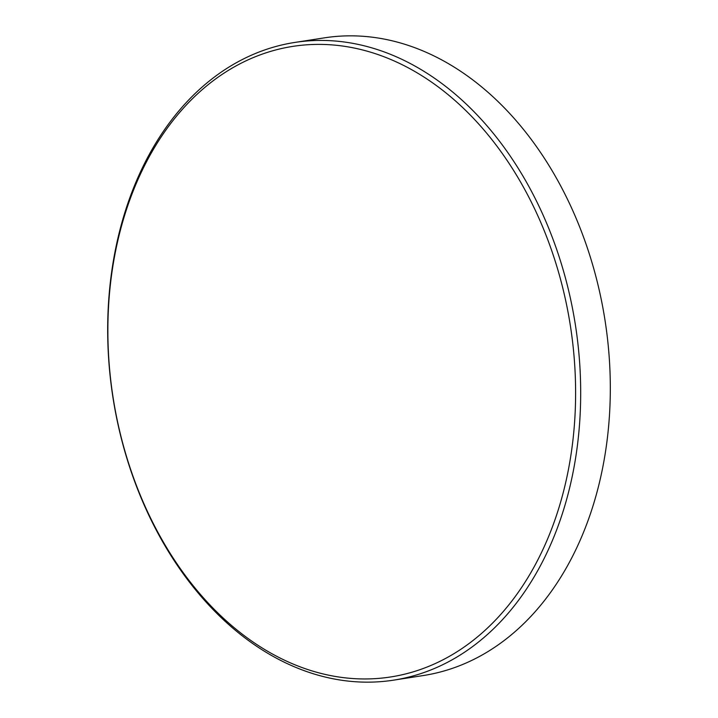 <?xml version="1.0" encoding="UTF-8"?>
<svg xmlns="http://www.w3.org/2000/svg" width="718" height="718" viewBox="0 0 718 718"><rect width="100%" height="100%" fill="white"/><g stroke="black" fill="none" stroke-linecap="round" stroke-linejoin="round"><path stroke-width="1.08" d="M294.784 42.443L324.419 37.848A322.66 234.05 81.2 0 1 549.557 166.468A322.66 234.05 81.2 0 1 598.686 485.619A322.66 234.05 81.2 0 1 423.216 675.557L393.581 680.152A322.66 234.05 81.2 0 1 168.443 551.532A322.66 234.05 81.2 0 1 119.314 232.381A322.66 234.05 81.2 0 1 294.784 42.443A322.66 234.05 81.2 0 1 519.931 171.063A322.66 234.05 81.2 0 1 569.06 490.206A322.66 234.05 81.2 0 1 393.581 680.152M564.106 489.146A319.07 231.447 81.2 0 1 269.295 652.231A319.07 231.447 81.2 0 1 119.367 234.203A319.07 231.447 81.2 0 1 414.187 71.118A319.07 231.447 81.2 0 1 564.106 489.146"/></g></svg>
